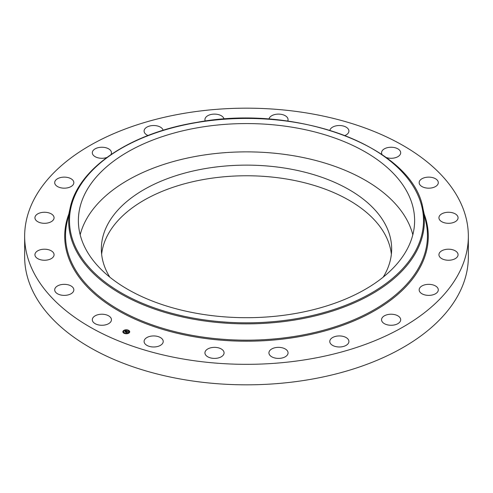 <?xml version="1.0" encoding="UTF-8"?>
<svg xmlns="http://www.w3.org/2000/svg" width="493" height="493" viewBox="0 0 493 493"><rect width="100%" height="100%" fill="white"/><g stroke="black" fill="none" stroke-linecap="round" stroke-linejoin="round"><path stroke-width="0.74" d="M80.174 234.785A168.119 97.066 180 0 1 234.816 152.103A168.119 97.066 180 0 1 407.822 221.61A168.119 97.066 180 0 1 412.826 234.785M109.81 277.14A145.158 83.804 180 0 1 101.342 248.934A145.158 83.804 180 0 1 205.63 168.52A145.158 83.804 180 0 1 391.658 248.934A145.158 83.804 180 0 1 383.19 277.14M101.632 254.252A145.158 83.804 180 0 1 205.63 179.156A145.158 83.804 180 0 1 391.368 254.252M468.35 236.252L468.35 256.748A221.85 128.081 180 0 1 308.957 379.647A221.85 128.081 180 0 1 24.65 256.748L24.65 236.252A221.85 128.081 180 0 1 184.043 113.353A221.85 128.081 180 0 1 468.35 236.252A221.85 128.081 180 0 1 308.957 359.157A221.85 128.081 180 0 1 24.65 236.252M420.831 292.978A9.564 5.522 180 0 1 419.161 289.859A9.564 5.522 180 0 1 425.903 284.584A9.564 5.522 180 0 1 436.625 286.741A9.564 5.522 180 0 1 438.295 289.859A9.564 5.522 180 0 1 431.554 295.134A9.564 5.522 180 0 1 420.831 292.978M442.659 259.096A9.564 5.522 180 0 1 438.93 254.727A9.564 5.522 180 0 1 444.279 249.766A9.564 5.522 180 0 1 454.343 250.352A9.564 5.522 180 0 1 458.065 254.727A9.564 5.522 180 0 1 452.722 259.682A9.564 5.522 180 0 1 442.659 259.096M445.284 222.984A9.564 5.522 180 0 1 438.93 217.783A9.564 5.522 180 0 1 451.717 212.582A9.564 5.522 180 0 1 458.065 217.783A9.564 5.522 180 0 1 445.284 222.984M428.454 188.172A9.564 5.522 180 0 1 419.161 182.65A9.564 5.522 180 0 1 429.002 177.129A9.564 5.522 180 0 1 438.295 182.65A9.564 5.522 180 0 1 428.454 188.172M382.1 154.611A9.564 5.522 180 0 1 381.551 152.762A9.564 5.522 180 0 1 388.422 147.462A9.564 5.522 180 0 1 400.686 152.762A9.564 5.522 180 0 1 393.808 158.062A9.564 5.522 180 0 1 386.161 157.489M329.872 130.288A9.564 5.522 180 0 1 333.952 126.485A9.564 5.522 180 0 1 343.812 126.159A9.564 5.522 180 0 1 348.915 131.046A9.564 5.522 180 0 1 345.001 135.507M268.968 119.103A9.564 5.522 180 0 1 270.916 116.256A9.564 5.522 180 0 1 281.583 114.401A9.564 5.522 180 0 1 288.06 119.633A9.564 5.522 180 0 1 287.727 121.081M205.273 121.081A9.564 5.522 180 0 1 204.94 119.633A9.564 5.522 180 0 1 205.495 117.772A9.564 5.522 180 0 1 215.688 114.148A9.564 5.522 180 0 1 224.032 119.103M147.999 135.507A9.564 5.522 180 0 1 144.085 131.046A9.564 5.522 180 0 1 144.085 130.885A9.564 5.522 180 0 1 153.132 125.53A9.564 5.522 180 0 1 163.128 130.288M106.839 157.489A9.564 5.522 180 0 1 92.702 154.315A9.564 5.522 180 0 1 92.314 152.762A9.564 5.522 180 0 1 100.523 147.296A9.564 5.522 180 0 1 111.067 151.203A9.564 5.522 180 0 1 111.449 152.762A9.564 5.522 180 0 1 110.9 154.611M72.169 179.532A9.564 5.522 180 0 1 73.839 182.65A9.564 5.522 180 0 1 67.097 187.925A9.564 5.522 180 0 1 56.375 185.762A9.564 5.522 180 0 1 54.705 182.65A9.564 5.522 180 0 1 61.446 177.369A9.564 5.522 180 0 1 72.169 179.532M50.341 213.407A9.564 5.522 180 0 1 54.07 217.783A9.564 5.522 180 0 1 48.721 222.737A9.564 5.522 180 0 1 38.657 222.158A9.564 5.522 180 0 1 34.935 217.783A9.564 5.522 180 0 1 40.278 212.828A9.564 5.522 180 0 1 50.341 213.407M47.716 249.526A9.564 5.522 180 0 1 54.07 254.727A9.564 5.522 180 0 1 41.283 259.928A9.564 5.522 180 0 1 34.935 254.727A9.564 5.522 180 0 1 47.716 249.526M64.546 284.338A9.564 5.522 180 0 1 73.839 289.859A9.564 5.522 180 0 1 63.998 295.381A9.564 5.522 180 0 1 54.705 289.859A9.564 5.522 180 0 1 64.546 284.338M99.192 314.448A9.564 5.522 180 0 1 111.449 319.747A9.564 5.522 180 0 1 104.578 325.047A9.564 5.522 180 0 1 92.314 319.747A9.564 5.522 180 0 1 99.192 314.448M148.251 336.904A9.564 5.522 180 0 1 158.117 336.577A9.564 5.522 180 0 1 163.22 341.464A9.564 5.522 180 0 1 159.048 346.024A9.564 5.522 180 0 1 149.188 346.345A9.564 5.522 180 0 1 144.085 341.464A9.564 5.522 180 0 1 148.251 336.904M206.931 349.506A9.564 5.522 180 0 1 217.592 347.651A9.564 5.522 180 0 1 224.075 352.877A9.564 5.522 180 0 1 222.084 356.254A9.564 5.522 180 0 1 211.417 358.109A9.564 5.522 180 0 1 204.94 352.877A9.564 5.522 180 0 1 206.931 349.506M269.486 351.022A9.564 5.522 180 0 1 280.129 347.436A9.564 5.522 180 0 1 288.06 352.877A9.564 5.522 180 0 1 287.505 354.738A9.564 5.522 180 0 1 276.863 358.319A9.564 5.522 180 0 1 268.925 352.877A9.564 5.522 180 0 1 269.486 351.022M329.786 341.304A9.564 5.522 180 0 1 339.486 335.936A9.564 5.522 180 0 1 348.915 341.464A9.564 5.522 180 0 1 348.915 341.618A9.564 5.522 180 0 1 339.209 346.986A9.564 5.522 180 0 1 329.78 341.464A9.564 5.522 180 0 1 329.786 341.304M400.298 318.195A9.564 5.522 180 0 1 400.686 319.747A9.564 5.522 180 0 1 392.477 325.214A9.564 5.522 180 0 1 381.933 321.3A9.564 5.522 180 0 1 381.551 319.747A9.564 5.522 180 0 1 389.753 314.281A9.564 5.522 180 0 1 400.298 318.195M407.822 193.305A168.119 97.066 180 0 1 414.619 220.63A168.119 97.066 180 0 1 270.411 316.709A168.119 97.066 180 0 1 85.178 247.961A168.119 97.066 180 0 1 78.381 220.63A168.119 97.066 180 0 1 222.589 124.556A168.119 97.066 180 0 1 407.822 193.305M123.509 330.618A3.433 1.984 180 0 1 127.348 329.897A3.433 1.984 180 0 1 129.721 331.783A3.433 1.984 180 0 1 129.061 332.948A3.433 1.984 180 0 1 125.228 333.662A3.433 1.984 180 0 1 122.856 331.783A3.433 1.984 180 0 1 123.509 330.618M129.714 331.863A3.433 1.984 0 0 0 128.297 330.347L127.884 330.347L128.26 330.446M128.007 330.236A3.433 1.984 0 0 0 125.992 329.977M125.604 330.008A3.433 1.984 0 0 0 123.731 330.624M123.601 330.717A3.433 1.984 0 0 0 123.509 330.785A3.433 1.984 0 0 0 122.862 331.863M123.589 331.863A2.705 1.559 0 0 0 123.583 331.949A2.705 1.559 0 0 0 124.452 333.095M124.563 333.496L124.279 333.213L124.692 333.213A2.705 1.559 0 0 0 126.565 333.502M126.941 333.465A2.705 1.559 0 0 0 128.476 332.867A2.705 1.559 0 0 0 128.568 332.787M128.599 332.75L128.975 332.824L128.599 332.75A2.705 1.559 0 0 0 128.993 331.949A2.705 1.559 0 0 0 128.987 331.863M129.148 331.573L129.486 331.604M123.638 330.84L123.953 330.994M123.09 332.128L123.423 332.159M128.476 332.701A2.705 1.559 180 0 1 125.45 333.268A2.705 1.559 180 0 1 123.583 331.783A2.705 1.559 180 0 1 124.1 330.865A2.705 1.559 180 0 1 127.12 330.298A2.705 1.559 180 0 1 128.993 331.783A2.705 1.559 180 0 1 128.476 332.701M126.892 331.302L126.208 331.111L125.29 332.005L124.735 331.771L125.949 331.006L125.432 330.698L126.892 331.302M125.795 330.994L125.364 331.037L125.82 331.037M126.208 331.167L125.364 332.122L124.735 331.832L125.321 332.072L126.208 331.216M127.003 331.351L128.26 331.875L127.336 331.579L126.923 331.906L127.459 331.684L127.188 332.282L125.851 332.22L127.003 331.351M127.613 332.048L127.231 332.356L127.613 332.048M127.126 332.171L126.522 332.609L125.814 332.282L126.479 332.559L127.12 332.134M127.052 331.506L126.609 331.949M126.541 331.912L126.19 332.362M125.881 331.062L125.043 331.9M129.486 331.573L129.111 331.506L129.486 331.746M126.935 333.601L126.559 333.533L126.935 333.601M123.638 330.667L124.014 330.741L123.638 330.667M125.641 329.959L126.017 330.033L125.641 329.959M123.09 331.986L123.466 332.06L123.09 331.986M196.664 122.566A177.012 102.199 180 0 1 416.351 191.857A177.012 102.199 180 0 1 296.336 318.694A177.012 102.199 180 0 1 76.649 249.403A177.012 102.199 180 0 1 196.664 122.566M296.564 319.71A177.831 102.673 180 0 1 70.055 208.391L66.949 222.663A180.962 104.479 180 0 0 297.452 335.943A180.962 104.479 180 0 0 426.051 222.663L422.945 208.391A177.831 102.673 180 0 1 296.564 319.71M424.19 214.104A181.781 104.954 180 0 1 297.68 336.959A181.781 104.954 180 0 1 68.81 214.104M422.945 208.391C412.931 147.216 296.811 103.45 196.522 122.424C129.942 133.221 77.974 168.359 70.055 208.391"/></g></svg>
